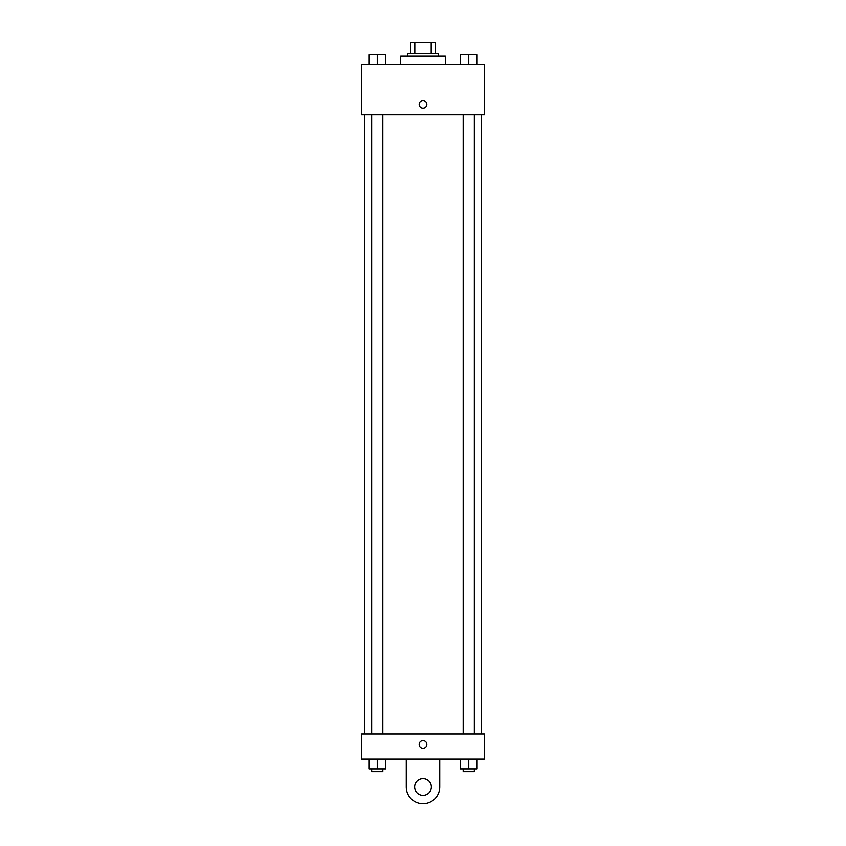 <?xml version="1.0" encoding="UTF-8"?>
<svg xmlns="http://www.w3.org/2000/svg" width="846" height="846" viewBox="0 0 846 846"><rect width="100%" height="100%" fill="white"/><g stroke="black" fill="none" stroke-linecap="round" stroke-linejoin="round"><path stroke-width="1.27" d="M414.815 53.457L414.815 42.3L410.447 42.3L410.447 53.457L410.447 42.3M414.815 42.3L435.553 42.3L435.553 53.457M431.185 53.457L431.185 42.3M407.656 56.248L407.656 53.457L438.344 53.457L438.344 56.248M445.313 64.613L445.313 56.248L400.687 56.248L400.687 64.613M361.644 64.613L484.356 64.613L484.356 114.813L361.644 114.813L361.644 64.613M423 108.193A3.839 3.839 0 0 1 419.679 102.44A3.839 3.839 0 0 1 426.321 102.44A3.839 3.839 0 0 1 423 108.193M361.644 733.979L484.356 733.979L484.356 759.074L361.644 759.074L361.644 733.979L484.356 733.979M460.372 64.613L460.372 54.853L477.102 54.853L477.102 64.613L477.102 54.853M468.737 64.613L468.737 54.853L463.164 54.831M474.32 54.853L468.737 54.831M368.898 64.613L368.898 54.853L385.628 54.853L385.628 64.613L385.628 54.853M377.263 64.613L377.263 54.853L371.68 54.831M382.836 54.853L377.263 54.831M460.372 759.074L460.372 768.834L477.102 768.834L477.102 759.074L477.102 768.834M468.737 768.834L468.737 759.074M474.32 768.834L474.32 771.626L463.164 771.626L463.164 768.834M368.898 759.074L368.898 768.834L385.628 768.834L385.628 759.074L385.628 768.834M377.263 768.834L377.263 759.074M382.836 768.834L382.836 771.626L371.68 771.626L371.68 768.834M419.161 744.427A3.839 3.839 0 0 1 424.914 741.107A3.839 3.839 0 0 1 424.914 747.758A3.839 3.839 0 0 1 419.161 744.427M439.73 759.074L439.73 786.97A16.73 16.73 0 0 1 423 803.7A16.73 16.73 0 0 1 406.27 786.97L406.27 759.074M423 795.335A8.365 8.365 0 0 1 415.756 782.783A8.365 8.365 0 0 1 430.244 782.783A8.365 8.365 0 0 1 423 795.335M481.564 733.979L481.564 114.813M364.436 733.979L364.436 114.813M463.164 114.813L463.164 733.979M474.32 114.813L474.32 733.979M382.836 733.979L382.836 114.813M371.68 733.979L371.68 114.813"/></g></svg>
